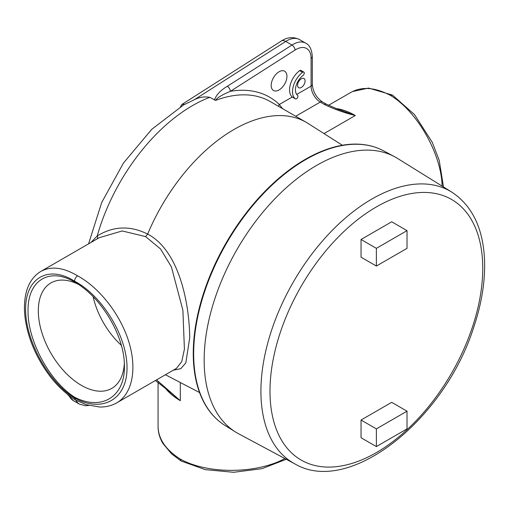 <?xml version="1.0" encoding="UTF-8"?>
<svg xmlns="http://www.w3.org/2000/svg" width="510" height="510" viewBox="0 0 510 510"><rect width="100%" height="100%" fill="white"/><g stroke="black" fill="none" stroke-linecap="round" stroke-linejoin="round"><path stroke-width="0.76" d="M121.355 345.289A58.586 33.826 60 0 1 93.1 296.635M124.332 363.343A60.875 35.145 60 0 1 112.461 387.963A60.875 35.145 60 0 1 65.331 372.523A60.875 35.145 60 0 1 38.314 310.8A60.875 35.145 60 0 1 51.606 282.553A60.875 35.145 60 0 1 78.132 284.223M28.044 310.8C27.546 280.43 49.393 266.896 74.536 282.011L74.536 282.011C101.503 296.979 124.937 336.657 124.402 366.429C124.937 396.78 101.503 411.226 74.536 397.162C49.393 381.142 27.546 340.553 28.044 310.8M74.536 397.162L74.536 398.01C48.373 382.111 25.411 340.476 25.602 309.289C25.411 277.861 48.373 264.658 74.536 281.163L74.536 282.011M176.536 368.328L116.847 402.792C132.345 393.816 137.215 368.94 128.807 341.745C120.405 314.549 99.546 287.704 77.609 275.846C63.374 267.348 51.14 265.85 40.908 271.371L99.15 237.743L122.19 230.953L145.592 236.595L160.516 248.937L171.385 266.851L182.892 310.195L184.41 349.14L181.745 361.647L176.434 368.392M169.231 391.348L180.298 400.669L156.551 379.867M169.397 391.495L155.397 380.536A4.163 2.403 120 0 0 155.41 380.543A4.163 2.403 120 0 0 155.422 380.549A4.163 2.403 120 0 0 155.493 380.587M164.641 387.294C168.472 392.375 173.693 396.831 180.298 400.669L180.298 382.513M324.016 133.588L355.317 115.515L337.422 109.064L326.368 104.187A4.163 2.403 120 0 0 326.368 104.187A4.163 2.403 120 0 0 324.296 104.397C333.623 109.019 343.963 112.723 355.317 115.515A75.894 43.815 -120 0 0 335.867 108.496M326.445 104.231A4.163 2.403 120 0 0 326.381 104.193L322.358 101.873A4.163 2.403 120 0 0 320.274 102.076L324.296 104.397M311.081 82.748L311.081 58.344A4.163 2.403 180 0 0 312.298 56.642C311.839 49.578 309.659 45.09 305.764 43.191A25.666 14.822 120 0 0 291.981 45.039L227.281 86.311A4.163 2.276 57.5 0 1 230.38 91.316L295.073 50.044A21.503 12.418 -60 0 1 311.081 58.344L311.081 86.145A13.005 7.51 -120 0 0 320.274 102.076L295.711 116.261M227.281 86.311C220.671 90.225 216.38 94.79 214.41 99.998M97.136 238.909A3.468 2.167 56.8 0 0 97.231 235.958A144.572 83.468 -60 0 1 209.776 97.327L215.622 100.387C217.228 97.123 225.114 93.585 230.38 91.316A148.04 85.47 120 0 1 279.308 104.486A3.468 2.805 -46.2 0 0 278.626 106.392M209.776 97.327C204.287 96.384 199.13 97.193 194.297 99.75L185.117 104.193L181.968 104.416L281.38 41.004C287.398 37.09 293.441 36.618 299.51 39.582L305.764 43.191M292.574 97.238L292.255 97.015A16.651 9.614 -60 0 1 290.349 84.558A16.651 9.614 -60 0 1 299.65 70.635A2.078 1.198 -60 0 1 300.9 70.393L303.845 72.095A2.078 1.198 -60 0 1 304.202 73.625A2.078 1.198 -60 0 1 303.016 75.454A12.489 7.21 120 0 0 296.004 86.024A12.489 7.21 120 0 0 297.591 95.338A2.078 1.198 -60 0 1 297.477 97.761A2.078 1.198 -60 0 1 295.437 98.895A2.078 1.198 -60 0 1 295.36 98.844A16.651 9.614 -60 0 1 293.25 86.426A16.651 9.614 -60 0 1 302.596 72.337A2.078 1.198 -60 0 1 303.845 72.095M282.597 108.687L279.308 104.486L292.255 97.015M271.186 85.4A11.137 6.426 -60 0 1 276.05 74.192A11.137 6.426 -60 0 1 284.631 71.209A11.137 6.426 -60 0 1 284.631 84.067A11.137 6.426 -60 0 1 273.494 90.493A11.137 6.426 -60 0 1 271.186 85.4M297.579 85.285A5.304 3.066 -60 0 1 299.893 79.942A5.304 3.066 -60 0 1 303.985 78.521A5.304 3.066 -60 0 1 303.985 84.654A5.304 3.066 -60 0 1 298.675 87.714A5.304 3.066 -60 0 1 297.579 85.285M180.451 106.768L181.968 104.416M88.568 243.856L101.707 202.483L123.452 163.053L151.687 129.374L183.868 104.728A17.34 10.015 60 0 1 185.117 104.193M284.867 458.547C256.32 474.077 207.468 474.325 180.298 459.07C165.814 449.877 158.406 439.065 158.068 426.647L158.068 426.596C158.094 432.454 159.726 438.103 162.964 443.522L171.621 453.913L181.146 461.027L205.377 469.653L233.637 472.292L261.949 468.684L286.25 459.287M173.311 370.196L180.801 368.692L185.838 362.839L189.72 337.786C189.382 303.89 179.437 250.748 147.664 234.084L145.592 236.595M342.357 145.248L308.008 123.407A144.572 83.468 120 0 0 306.249 122.343A144.572 83.468 120 0 0 147.664 234.084C130.152 225.394 113.347 226.019 97.231 235.958L90.888 242.511M77.609 275.846C75.748 277.134 74.721 278.906 74.536 281.163C102.599 295.966 127.226 336.645 127.016 367.837C127.226 399.26 102.599 413.419 74.536 398.01L75.416 399.98C59.16 389.512 45.9 373.766 35.643 352.735C30.766 342.42 27.451 332.125 25.691 321.861C24.091 312.324 24.034 303.603 25.5 295.698C27.636 284.452 32.761 276.35 40.883 271.384M116.847 402.798C111.754 405.705 106.055 407.114 99.737 407.018L86.413 404.717L75.416 399.98M180.298 459.07L181.146 461.027M351.09 92.284L351.122 92.272C362.049 86.349 375.111 87.363 390.316 95.306C417.11 111.212 441.322 153.637 442.151 186.131M390.316 95.306L392.502 95.102L414.547 114.635L432.263 142.315L439.244 160.446L443.477 186.953M294.888 463.909L238.578 433.761A158.992 91.794 -60 0 1 235.633 432.066A158.992 91.794 -60 0 1 204.159 360.156A158.992 91.794 -60 0 1 272.601 201.169A158.992 91.794 -60 0 1 394.593 156.729A158.992 91.794 -60 0 1 397.539 158.425L451.803 192.123C472.011 205.53 482.913 227.836 484.5 259.055C485.399 280.322 481.842 302.972 473.822 327.006C444.822 419.488 349.573 496.262 294.888 463.909A156.946 90.614 -60 0 1 260.916 391.246A156.946 90.614 -60 0 1 330.372 232.305A156.946 90.614 -60 0 1 451.803 192.123M376.367 248.338L407.025 230.635L391.699 221.786L361.042 239.49L361.042 257.187L376.367 266.041L376.367 248.338L361.042 239.49M376.367 446.588L361.042 437.733L361.042 420.036L376.367 428.884L376.367 446.588L407.025 428.884L407.025 411.187L376.367 428.884M407.025 411.187L391.699 402.333L361.042 420.036M407.025 230.635L407.025 248.338L376.367 266.041M383.628 150.858C376.45 147.027 368.545 144.821 359.901 144.241A158.451 91.481 120 0 0 226.077 242.989A158.451 91.481 120 0 0 207.468 408.268C212.294 415.452 218.159 421.203 225.063 425.499A158.591 91.564 -60 0 1 226.516 243.244A158.591 91.564 -60 0 1 383.628 150.858L394.593 156.729M75.907 400.248A25.666 14.822 120 0 0 79.566 404.207L85.795 405.775L88.797 405.412M312.298 56.642L312.298 84.45A4.163 2.403 180 0 1 311.081 86.145L296.712 94.439M194.297 99.75L285.727 41.431L291.981 45.039A4.163 2.276 57.5 0 1 295.073 50.044M281.38 41.004A8.67 4.737 -122.5 0 1 285.727 41.431A25.666 14.822 -60 0 1 299.51 39.582M292.421 97.149L295.36 98.844M299.65 70.635L302.596 72.337M67.46 394.332L73.312 400.599A25.666 14.822 -60 0 1 69.22 395.709M215.622 100.387A144.572 83.468 -60 0 1 270.345 101.611L306.249 122.343M482.747 268.343A150.444 86.859 120 0 0 376.367 206.926A150.444 86.859 120 0 0 269.988 391.176A150.444 86.859 120 0 0 376.367 452.599A150.444 86.859 120 0 0 482.747 268.343M312.298 84.45C312.987 91.794 316.34 97.601 322.358 101.873M341.528 110.466L341.91 110.587M292.498 97.2L295.437 98.895M73.312 400.599L79.566 404.207M158.068 426.647L158.068 382.219M199.569 392.566L165.418 374.748M392.439 95.064L368.564 88.077L352.378 91.59M351.122 92.272L328.491 105.334M225.063 425.499L235.633 432.066"/></g></svg>
